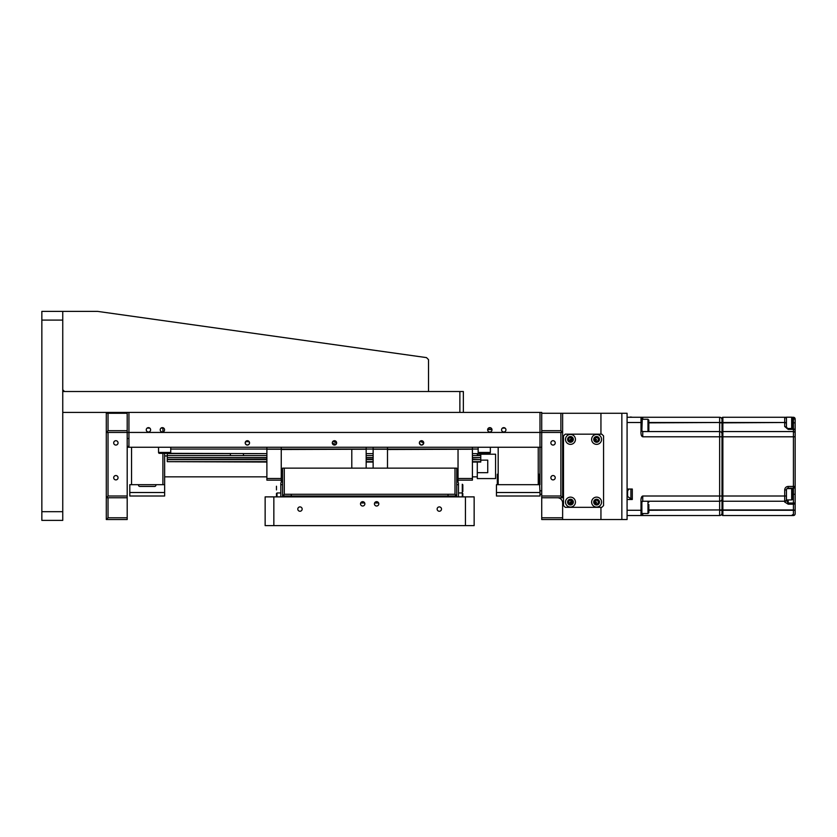 <?xml version="1.0" encoding="UTF-8"?>
<svg xmlns="http://www.w3.org/2000/svg" width="837" height="837" viewBox="0 0 837 837"><rect width="100%" height="100%" fill="white"/><g stroke="black" fill="none" stroke-linecap="round" stroke-linejoin="round"><path stroke-width="1.26" d="M62.754 511.679L62.754 520.394L41.85 520.394L41.85 511.679L62.754 511.679L62.754 320.09L41.85 320.09L41.85 511.679M41.85 320.09L41.85 311.385L62.754 311.385L62.754 320.09M459.869 391.507L62.754 391.507L62.754 412.4L459.869 412.4L459.869 391.507L463.353 391.507L463.353 412.4M428.513 391.507L428.513 359.638L426.493 357.608L97.584 311.385L62.754 311.385M62.754 389.76L64.491 391.507M245.199 442.888A2.176 2.176 0 0 1 247.375 440.712A2.176 2.176 0 0 1 249.552 442.888C248.108 440.074 246.653 440.074 245.199 442.888A2.176 2.176 0 0 0 247.375 445.064A2.176 2.176 0 0 0 249.552 442.888L249.384 443.736M419.546 442.041L419.368 442.888A2.176 2.176 0 0 1 421.555 440.712A2.176 2.176 0 0 1 423.731 442.888L420.007 441.35M332.456 442.041L332.289 442.888A2.176 2.176 0 0 1 334.465 440.712A2.176 2.176 0 0 1 336.641 442.888L332.917 441.35M150.618 429.82A2.176 2.176 0 0 0 148.442 427.644A2.176 2.176 0 0 0 146.266 429.82A2.176 2.176 0 0 0 148.442 431.997A2.176 2.176 0 0 0 150.618 429.82M164.554 429.82A2.176 2.176 0 0 0 162.378 427.644A2.176 2.176 0 0 0 160.202 429.82A2.176 2.176 0 0 0 162.378 431.997A2.176 2.176 0 0 0 164.554 429.82M491.999 429.82A2.176 2.176 0 0 0 489.823 427.644A2.176 2.176 0 0 0 487.647 429.82A2.176 2.176 0 0 0 489.823 431.997A2.176 2.176 0 0 0 491.999 429.82M505.935 429.82A2.176 2.176 0 0 0 503.759 427.644A2.176 2.176 0 0 0 501.583 429.82A2.176 2.176 0 0 0 503.759 431.997A2.176 2.176 0 0 0 505.935 429.82M488.515 428.084L491.131 428.084L488.515 428.084M505.067 428.084L502.451 428.084L505.067 428.084M127.193 413.279L108.036 413.279L108.036 430.689L127.193 430.689L127.193 412.4M541.727 447.24L127.193 447.24L128.94 447.24L128.94 432.436L539.991 432.436L539.991 412.4L128.94 412.4L128.94 432.436L127.193 432.436L127.193 497.753L106.299 497.753L106.299 413.279L108.036 413.279M539.991 412.4L541.727 412.4L541.727 413.279L562.631 413.279L562.631 432.436L560.884 430.689L560.884 413.279M541.727 413.279L541.727 432.436L562.631 432.436L562.631 497.753L541.727 497.753L541.727 432.436L539.991 432.436L539.991 484.686L538.243 484.686L538.243 447.24M128.94 438.525L127.193 438.525M127.193 446.372L128.94 446.372M336.464 443.736L336.641 442.888A2.176 2.176 0 0 1 334.465 445.064A2.176 2.176 0 0 1 332.289 442.888M332.331 443.317L336.139 444.269M423.731 442.888A2.176 2.176 0 0 1 421.555 445.064A2.176 2.176 0 0 1 419.368 442.888C420.823 445.692 422.277 445.692 423.731 442.888M245.419 443.83L246.936 445.012M247.375 445.064L249.06 444.269M266.888 459.408L167.254 459.408L167.254 453.654L167.254 455.621L167.254 453.654L230.395 453.654L230.395 455.621M472.413 455.621L480.773 455.621L480.773 453.654L472.413 453.654L480.773 453.654L480.773 454.209L480.773 453.33M472.413 459.659L480.773 459.659L472.413 459.408M373.135 459.408L366.167 459.408M266.888 461.668L167.254 461.668L167.254 459.408M167.254 459.659L266.888 459.659M366.167 459.659L373.135 459.659M472.413 462.045L480.773 462.045L480.773 459.659M480.773 461.668L472.413 461.668M373.135 461.668L366.167 461.668M266.888 462.045L167.254 461.668M366.167 462.045L373.135 462.045M243.452 455.621L243.452 453.654L266.888 453.654L167.254 453.33M366.167 453.654L373.135 453.654L366.167 453.654M423.355 441.664L419.745 441.664M336.265 441.664L332.655 441.664M249.175 441.664L245.576 441.664M170.738 449.061L478.157 449.061M167.254 453.654L167.254 455.621L266.888 455.621M266.888 457.64L167.254 457.64L266.888 457.891M366.167 455.621L373.135 455.621M472.413 457.64L480.773 457.64L480.773 453.654M373.135 457.64L366.167 457.64M480.773 459.408L480.773 457.64L472.413 457.891M373.135 457.891L366.167 457.891M366.167 448.109L366.167 449.228L366.167 448.109M366.167 468.145L366.167 449.228L281.253 449.5L281.253 448.109L281.253 471.105L282.561 471.105M282.561 482.07L281.253 482.07L281.253 480.333L282.561 480.333M282.561 471.618L281.253 471.618L281.253 480.333M351.791 468.145L351.791 449.228M281.253 449.228L266.888 449.228L266.888 480.156L281.253 480.156M266.888 478.502L281.253 478.502M266.888 448.109L266.888 449.228L266.888 448.109M458.038 480.156L472.413 480.156L472.413 449.228L387.5 449.5L387.5 448.109L387.5 468.145M458.038 478.502L472.413 478.502M456.73 480.333L458.038 480.333L458.038 449.228M456.73 471.105L458.038 471.105M458.038 471.618L456.73 471.618M456.73 482.07L458.038 482.07L458.038 480.333M387.5 449.228L373.135 449.228L373.135 448.109L373.135 468.145M472.413 448.109L472.413 449.228L472.413 448.109M477.289 455.621L477.289 454.209L495.577 454.209L495.577 478.586L477.289 478.586L477.289 472.675L487.741 472.675L487.741 460.12L487.741 472.675M487.741 460.12L480.773 460.12M164.638 455.945L167.254 455.945M164.638 476.849L266.888 476.849M472.413 476.849L477.289 476.849M477.289 462.045L477.289 472.675M456.73 496.875L456.73 496.006L282.561 496.006L282.561 468.145L456.73 468.145L456.73 496.006L454.993 494.269L454.993 468.145M282.561 496.875L284.298 494.269L454.993 494.269M360.684 502.974L364.67 502.974L360.684 502.974M374.62 502.974L378.606 502.974L374.62 502.974M284.298 468.145L284.298 494.269M118.048 442.888A2.176 2.176 0 0 0 115.872 440.712A2.176 2.176 0 0 0 113.696 442.888A2.176 2.176 0 0 0 115.872 445.064A2.176 2.176 0 0 0 118.048 442.888M118.048 477.718A2.176 2.176 0 0 0 115.872 475.542A2.176 2.176 0 0 0 113.696 477.718A2.176 2.176 0 0 0 115.872 479.894A2.176 2.176 0 0 0 118.048 477.718M108.036 432.436L108.036 496.006L106.299 497.753L106.299 519.526L108.036 517.779L127.193 517.779L127.193 519.526L106.299 519.526M108.036 496.006L127.193 496.006M108.036 497.753L108.036 517.779M127.193 497.753L127.193 517.779M127.193 430.689L127.193 432.436L106.299 432.436L108.036 430.689M550.872 442.888A2.176 2.176 0 0 1 553.048 440.712A2.176 2.176 0 0 1 555.224 442.888A2.176 2.176 0 0 1 553.048 445.064A2.176 2.176 0 0 1 550.872 442.888M550.872 477.718A2.176 2.176 0 0 1 553.048 475.542A2.176 2.176 0 0 1 555.224 477.718A2.176 2.176 0 0 1 553.048 479.894A2.176 2.176 0 0 1 550.872 477.718M562.631 444.625L563.5 444.625M621.849 413.279L627.08 413.279L627.08 519.526L621.849 519.526L621.849 413.279L600.945 413.279L600.945 434.173L600.945 413.279L562.631 413.279M541.727 496.006L560.884 496.006L560.884 432.436M541.727 430.689L560.884 430.689M562.631 497.753L560.884 496.006M557.411 497.753A5.221 5.221 0 0 1 562.631 502.974L562.631 519.526L541.727 519.526L541.727 497.753M541.727 517.779L562.631 517.779M621.849 519.526L600.945 519.526L600.945 507.327L600.945 519.526L562.631 519.526M563.5 496.875L562.631 496.875M601.824 434.173L565.247 434.173L563.5 435.92L563.5 505.59L565.247 507.327L601.824 507.327L603.561 505.59L603.561 435.92L601.824 434.173M497.314 474.234L497.314 484.686L497.314 474.234L498.182 474.234M539.991 492.522L539.122 474.234L539.122 484.686L496.446 484.686L496.446 492.522L539.991 492.522L539.991 496.006L496.446 496.006L496.446 492.522M498.182 447.24L498.182 484.686L496.446 484.686M539.122 474.234L538.243 474.234M131.545 447.24L131.545 484.686L162.901 484.686L162.901 453.33M162.901 431.934L162.901 428.084L163.686 428.084M147.134 428.084L149.75 428.084M161.07 428.084L162.901 428.084M164.638 453.33L164.638 484.686L162.901 484.686M129.808 492.522L164.638 492.522L164.638 496.006L129.808 496.006L129.808 484.686L131.545 484.686L129.808 484.686M164.638 492.522L164.638 484.686M541.727 494.269L539.991 494.269M539.991 490.785L541.727 490.785M138.513 484.686L155.933 484.686M155.933 485.125A1.308 1.308 0 0 1 154.625 486.433L139.821 486.433A1.308 1.308 0 0 1 138.513 485.125M142.196 486.433L152.25 486.433M169.869 453.33L159.417 453.33A0.868 0.868 0 0 1 158.549 452.461L170.738 452.461A0.868 0.868 0 0 1 169.869 453.33M158.549 447.24L158.549 452.461M170.738 447.24L170.738 452.461M163.131 453.33L166.155 453.33M488.777 453.33L487.27 453.33L488.777 453.33M489.603 453.33L479.026 453.33A0.868 0.868 0 0 1 478.157 452.461L490.346 452.461L489.478 453.33A0.868 0.868 0 0 0 490.346 452.461L490.346 447.24M478.157 447.24L478.157 452.461M482.74 453.33L485.763 453.33L482.74 453.33M575.061 500.212A4.959 4.959 0 0 0 568.574 497.513A4.959 4.959 0 0 0 565.885 504A4.959 4.959 0 0 0 572.362 506.688A4.959 4.959 0 0 0 575.061 500.212M573.125 501.007A2.877 2.877 0 0 0 569.369 499.448A2.877 2.877 0 0 0 567.81 503.204A2.877 2.877 0 0 0 571.566 504.763A2.877 2.877 0 0 0 573.125 501.007M569.244 503.696L570.468 502.106L571.242 503.958L569.244 503.696L568.48 501.844L569.704 500.244L571.692 500.505L572.466 502.367L571.242 503.958M571.692 500.505L570.468 502.106L572.466 502.367M601.186 500.212A4.959 4.959 0 0 0 594.699 497.513A4.959 4.959 0 0 0 592.01 504A4.959 4.959 0 0 0 598.486 506.688A4.959 4.959 0 0 0 601.186 500.212M599.25 501.007A2.877 2.877 0 0 0 595.494 499.448A2.877 2.877 0 0 0 593.935 503.204A2.877 2.877 0 0 0 597.691 504.763A2.877 2.877 0 0 0 599.25 501.007M597.367 503.958L595.369 503.696L594.605 501.844L595.829 500.244L597.817 500.505L598.591 502.367L597.367 503.958M595.369 503.696L594.605 501.844L596.593 502.106L595.369 503.696M601.186 437.51A4.959 4.959 0 0 0 594.699 434.811A4.959 4.959 0 0 0 592.01 441.298A4.959 4.959 0 0 0 598.486 443.987A4.959 4.959 0 0 0 601.186 437.51M599.25 438.306A2.877 2.877 0 0 0 595.494 436.747A2.877 2.877 0 0 0 593.935 440.503A2.877 2.877 0 0 0 597.691 442.062A2.877 2.877 0 0 0 599.25 438.306M597.367 441.256L595.369 440.994L594.605 439.132L595.829 437.542L597.817 437.803L598.591 439.666L597.367 441.256M595.369 440.994L594.605 439.132L596.593 439.404L595.369 440.994M575.061 437.51A4.959 4.959 0 0 0 568.574 434.811A4.959 4.959 0 0 0 565.885 441.298A4.959 4.959 0 0 0 572.362 443.987A4.959 4.959 0 0 0 575.061 437.51M573.125 438.306A2.877 2.877 0 0 0 569.369 436.747A2.877 2.877 0 0 0 567.81 440.503A2.877 2.877 0 0 0 571.566 442.062A2.877 2.877 0 0 0 573.125 438.306M569.244 440.994L570.468 439.404L571.242 441.256L569.244 440.994L568.48 439.132L569.704 437.542L571.692 437.803L572.466 439.666L571.242 441.256M571.692 437.803L570.468 439.404L572.466 439.666M627.08 489.038L632.301 489.038L632.301 499.49L627.08 499.49M642.481 501.269A0.868 0.868 0 0 0 642.45 501.279A0.868 0.868 0 0 1 642.743 501.237L719.642 501.237L719.642 509.942L721.996 509.942L721.996 433.911A2.354 2.354 0 0 0 719.642 431.568A2.354 2.354 180 0 1 721.996 433.911M641.874 510.288L641.006 510.288L641.006 502.106L641.874 502.106L641.874 514.64L641.874 502.106L642.743 501.237A0.868 0.868 0 0 0 642.68 501.237M642.251 513.51L641.874 514.64A0.868 0.868 90 0 1 641.006 515.519L627.08 515.519M648.842 509.942L719.642 509.942L648.842 510.288L648.842 512.642L648.842 504.523M641.895 501.928A0.868 0.868 0 0 1 642.45 501.29A0.868 0.868 0 0 0 642.345 501.332L642.743 501.321M719.642 431.568L719.642 436.788L721.996 436.788L721.996 422.852L719.642 422.852L719.642 431.568L642.743 431.568A0.868 0.868 180 0 1 641.895 430.867M641.885 430.814A0.868 0.868 180 0 1 641.874 430.689L642.251 419.285M642.429 431.505A0.868 0.868 0 0 0 642.743 431.568L641.874 430.689L642.743 431.568L642.743 436.788C641.372 436.443 640.786 434.413 641.006 430.689L641.874 430.689L641.874 422.507L641.006 422.507L641.006 417.276L719.642 417.276A2.354 2.354 0 0 1 721.996 419.63L721.996 422.507L722.865 422.507L722.865 501.237A0.868 0.868 0 0 1 721.996 500.359M627.08 417.276L641.006 417.276A0.868 0.868 90 0 1 641.874 418.155A0.868 0.868 90 0 0 641.759 417.726L641.184 417.297A0.868 0.868 90 0 1 641.874 418.155A0.868 0.868 0 0 0 641.006 417.276L641.006 417.276A0.868 0.868 0 0 1 641.874 418.155M648.842 422.507L719.642 422.507L648.842 422.852M642.743 419.285L642.743 417.276L719.642 417.276L719.642 422.507L786.445 422.507L784.698 422.507L784.698 417.276L786.445 417.276L722.865 417.276L722.865 422.507M641.309 498.067L641.247 498.674M642.743 513.51L642.743 515.519L719.642 515.519A2.354 2.354 180 0 0 721.996 513.165A2.354 2.354 180 0 1 719.642 515.519L641.006 515.519L641.006 510.288L627.08 510.288M786.445 499.49A1.737 1.737 180 0 1 784.698 501.237L722.865 501.237L722.865 510.288L719.642 510.288L719.642 515.519M641.874 514.64A0.868 0.868 0 0 1 641.006 515.519A0.868 0.868 0 0 0 641.874 514.64M641.006 502.106C640.776 498.486 641.351 496.456 642.743 496.006L642.743 501.237M642.743 496.006L719.642 496.006L719.642 501.237A2.354 2.354 180 0 0 721.996 498.883M792.534 419.023L795.15 419.023L795.15 430.689A1.737 1.737 0 0 0 793.413 428.952L788.182 428.952L786.445 427.205L788.182 428.952A1.737 1.737 0 0 1 787.031 428.513L791.666 428.513L791.666 417.192L792.534 418.061L792.534 427.644L792.534 418.061M788.182 499.93L788.182 503.027L786.445 500.442L786.445 489.907A1.737 1.737 0 0 1 788.182 488.17L793.413 488.17A1.737 1.737 0 0 0 795.15 486.433L795.15 430.689A1.737 1.308 180 0 0 794.637 429.768L794.637 429.768A1.737 1.308 180 0 0 793.413 429.381L793.413 422.852L792.534 422.852M795.15 433.304A1.737 1.737 0 0 0 793.413 431.568L722.865 431.568A0.868 0.868 180 0 0 721.996 432.436L721.996 422.852L784.698 422.507M788.182 428.513L788.182 429.381L793.413 429.381L793.413 436.788L721.996 436.788M786.445 419.023A1.737 1.737 0 0 0 784.698 417.276M792.043 417.276L793.413 417.276L793.413 422.852L795.15 422.852L795.15 419.023A1.737 1.737 0 0 0 794.637 417.789A1.737 1.737 135 0 0 793.413 417.276M788.182 504.177L793.413 504.177L793.413 503.027L788.182 503.027L788.182 504.177L784.698 502.022L786.445 500.442M788.182 515.519L793.413 515.519A1.737 1.737 0 0 0 795.15 513.772L795.15 429.768M793.413 503.843A1.737 1.737 0 0 0 794.888 503.027M787.314 428.722L788.182 428.617M792.534 490.492L792.534 499.051L792.534 494.165L793.413 494.269L793.413 486.433L795.15 486.433L795.15 503.027A1.737 1.151 180 0 1 793.413 504.177L793.413 509.942L795.15 510.288L722.865 510.288L722.865 515.519A0.868 0.868 0 0 1 721.996 514.64L721.996 510.288M721.996 422.507L721.996 418.155A0.868 0.868 0 0 1 722.865 417.276A0.868 0.868 0 0 0 721.996 418.155L721.996 419.63M721.996 422.852L722.865 422.852M795.15 513.772A1.737 1.737 0 0 1 793.413 515.519L793.413 509.942L721.996 509.942M721.996 432.436A0.868 0.868 0 0 1 722.865 431.568M793.413 515.519L722.865 515.519M784.698 426.483L786.445 427.205L786.445 422.852L784.698 422.852L784.698 426.483L788.182 429.381M786.445 489.907L784.698 489.907C784.918 487.804 786.079 486.642 788.182 486.433L788.182 488.609M795.15 503.027L793.413 503.027L793.413 494.269L795.15 494.269M786.445 515.519L791.666 515.519M786.445 425.552L786.445 417.192L791.666 417.192M627.583 493.673L627.604 496.456L627.415 494.364M627.415 492.972L627.604 490.88L627.604 492.972M632.416 417.276L630.899 417.035A3.484 3.484 0 0 0 629.612 417.276M648.842 424.704L648.842 430.605L647.974 431.473L647.974 419.285L648.842 420.153L648.842 424.704M648.842 422.988L648.842 424.987M648.842 422.591L648.842 420.153M648.842 509.597L648.842 510.308M280.813 482.949L280.813 484.686L280.813 482.949M458.477 488.17C458.477 491.193 458.477 491.193 458.477 488.17C458.477 485.146 458.477 485.146 458.477 488.17M458.477 492.962L458.477 482.949L458.477 496.875L458.477 492.962L462.286 492.962L462.83 496.875L462.83 493.506M456.73 484.686L458.477 484.686M448.025 496.006L448.025 494.269M455.454 496.006L455.454 494.73M280.813 496.875L280.813 484.686L282.561 484.686M291.266 496.006L291.266 494.269M283.837 496.006L283.837 494.73M462.83 491.455L462.83 484.79L462.83 491.455M462.286 491.989L462.286 484.246L462.83 484.79M462.83 486.213L462.83 488.756M462.83 489.54L462.83 487.584M462.83 496.289L462.83 494.918L462.83 496.289M276.461 493.506L276.461 496.875L277.005 492.962L280.813 492.962L277.005 492.962L277.005 496.875M276.461 487.364L276.461 488.975L276.461 487.364M276.461 489.624L276.461 486.234L276.461 489.624M276.461 488.17C276.461 483.838 276.461 483.838 276.461 488.17C276.461 492.501 276.461 492.501 276.461 488.17L276.461 489.907L276.461 488.17M441.497 509.074A2.176 2.176 0 0 0 439.32 506.898A2.176 2.176 0 0 0 437.134 509.074A2.176 2.176 0 0 0 439.32 511.25A2.176 2.176 0 0 0 441.497 509.074M302.157 509.074A2.176 2.176 0 0 0 299.981 506.898A2.176 2.176 0 0 0 297.794 509.074A2.176 2.176 0 0 0 299.981 511.25A2.176 2.176 0 0 0 302.157 509.074M378.795 503.843A2.176 2.176 0 0 0 376.608 501.666A2.176 2.176 0 0 0 374.432 503.843A2.176 2.176 0 0 0 376.608 506.019A2.176 2.176 0 0 0 378.795 503.843M364.859 503.843A2.176 2.176 0 0 0 362.683 501.666A2.176 2.176 0 0 0 360.506 503.843A2.176 2.176 0 0 0 362.683 506.019A2.176 2.176 0 0 0 364.859 503.843M265.141 525.615L265.141 496.875L273.845 496.875L273.845 525.615L265.141 525.615M465.445 525.615L465.445 496.875L474.15 496.875L474.15 525.615L273.845 525.615M465.445 496.875L273.845 496.875M642.743 436.788L719.642 436.788L719.642 496.006L784.698 496.006L784.698 489.907M641.006 430.689L641.006 422.507L627.08 422.507M794.449 503.497A1.737 0.816 -126.9 0 0 794.637 503.027A1.737 1.308 0 0 1 793.413 503.414M795.15 436.788L793.413 436.788L793.413 486.433L788.182 486.433M786.445 496.006L784.698 496.006L784.698 502.022M721.996 418.155A0.868 0.868 0 0 1 722.865 417.276M791.666 515.602L792.534 514.734M786.445 499.93L791.666 499.93L791.666 488.609L792.534 489.478M630.899 489.038L630.899 498.894L627.583 496.456M641.874 513.51L647.974 513.51L647.974 501.321L648.842 502.19M462.286 496.875L462.286 492.962M642.397 419.651L641.927 417.82L642.397 419.651M640.975 417.276L641.77 417.726M641.927 417.82L642.22 418.615L641.927 417.82M641.184 515.498L641.77 515.069L641.184 515.498M787.031 488.609L791.666 488.609M792.534 499.051C792.534 500.861 792.534 497.942 792.534 499.051L791.666 499.93M791.666 428.513L792.534 427.644M632.301 498.894L630.899 498.894M628.953 489.038L627.583 490.88M641.874 419.285L647.974 419.285M647.974 513.51L648.842 512.642M462.286 492.093L462.83 491.549M491.989 429.559L487.668 429.559"/></g></svg>
